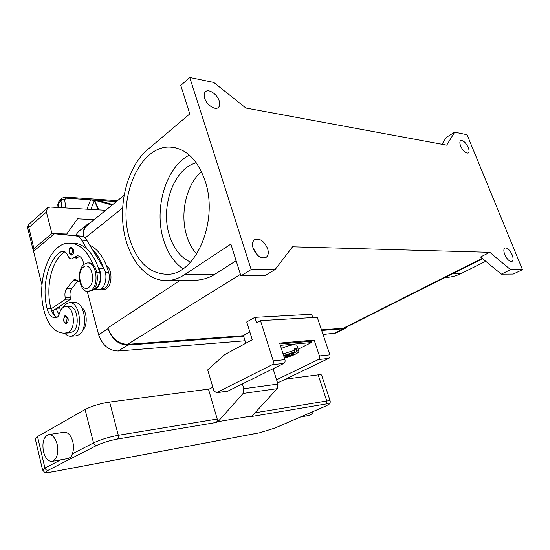 <?xml version="1.0" encoding="UTF-8"?>
<svg xmlns="http://www.w3.org/2000/svg" width="550" height="550" viewBox="0 0 550 550"><rect width="100%" height="100%" fill="white"/><g stroke="black" fill="none" stroke-linecap="round" stroke-linejoin="round"><path stroke-width="0.82" d="M243.664 336.332L127.751 345.077C118.442 344.692 111.891 339.199 108.089 328.604L107.896 327.876C111.691 338.463 118.25 343.956 127.559 344.348L243.464 335.692M87.244 291.383L98.663 334.792C102.396 345.269 108.9 350.673 118.174 351.003L245.046 340.773M83.676 236.954C82.699 231.481 83.868 227.336 87.203 224.496L90.179 222.901M87.017 224.647L78.409 231.667L75.487 235.51M347.284 326.659L345.345 328.295L343.413 328.804L321.681 330.44M323.036 334.489L335.878 333.039M321.482 329.863L343.221 328.24L345.269 327.669M124.046 195.346L87.395 225.163C84.205 227.858 82.981 231.798 83.737 236.988M189.75 77.488L251.171 269.528L275.124 269.541L292.579 246.792L489.809 252.306L510.592 269.672L522.5 269.672L467.081 134.716L454.671 132.151L446.724 145.131L245.919 108.041L213.778 82.452L189.75 77.488L180.799 85.449L189.791 113.926L147.4 149.806C128.741 165.694 119.013 199.788 123.647 229.646C128.178 259.518 146.919 282.171 168.438 280.521C173.924 280.067 179.279 278.135 184.504 274.718L214.397 274.567C209.151 277.832 203.129 279.709 196.343 280.211L191.572 280.259M251.171 269.528L240.921 275.866L230.883 244.062L184.504 274.718M129.422 238.157C117.123 198.866 139.59 145.083 170.411 147.097C186.031 148.308 197.615 159.631 205.171 181.081C218.831 220.777 195.924 274.388 167.826 274.285C149.648 274.058 136.854 262.013 129.422 238.157M182.937 268.764C173.889 262.35 167.372 252.512 163.391 239.25C153.752 208.354 165.942 166.753 189.393 155.107M454.671 132.151L446.229 137.459L441.994 144.258M240.921 275.866L264.887 275.701L275.124 269.541M460.659 146.094C459.601 143.282 459.614 141.46 460.701 140.628C463.244 140.209 465.768 142.505 468.263 147.517C469.342 150.343 469.329 152.178 468.222 153.024C465.685 153.436 463.162 151.126 460.659 146.094M106.487 265.657C112.427 269.376 112.475 284.879 106.562 288.53C104.782 289.747 102.974 289.85 101.145 288.846M254.148 249.184L253.584 249.549M236.136 260.693L214.397 274.567M489.809 252.306L480.542 256.988L501.304 274.134L513.301 274.051L522.5 269.672M504.79 254.581C503.511 251.13 503.559 248.937 504.941 247.995C507.402 247.644 509.809 249.899 512.153 254.767C513.446 258.225 513.398 260.432 512.002 261.387C509.541 261.724 507.134 259.456 504.79 254.581M510.592 269.672L501.304 274.134M485.746 261.284L461.594 273.322C456.706 275.743 451.667 277.118 446.476 277.454L445.136 277.516M204.669 98.189C203.768 95.184 204.064 93.005 205.556 91.644C208.821 88.55 217.291 94.353 219.223 100.911C220.151 103.957 219.849 106.164 218.309 107.539C215.077 110.564 206.587 104.796 204.669 98.189M257.641 255.324L253.062 248.098M253.124 248.298C251.934 244.145 252.484 241.237 254.76 239.573C259.909 238.067 264.199 241.099 267.63 248.662C268.861 252.869 268.297 255.812 265.946 257.496C260.817 258.933 256.541 255.867 253.124 248.298M190.596 262.089C180.62 257.634 173.532 248.6 169.317 234.974C160.256 206.69 173.944 168.204 196.302 162.807M196.68 254.121C192.252 249.15 188.918 242.976 186.677 235.613C179.761 213.627 186.23 184.621 201.458 171.593M89.746 245.114C98.319 249.343 104.631 258.424 108.694 272.36C109.581 275.839 109.519 279.256 108.508 282.618C107.209 286.371 105.27 288.42 102.678 288.764L101.228 288.791M59.345 306.549L60.514 310.592M81.551 307.306C87.271 311.073 87.897 326.171 82.5 330.468M83.806 264.571C82.906 258.919 80.761 255.97 77.364 255.722L71.644 258.913C70.07 258.919 68.819 257.847 67.884 255.688C66.591 252.711 64.879 251.219 62.755 251.219L60.83 251.866C47.857 259.731 41.47 287.066 47.101 308.536C48.861 314.758 51.707 317.873 55.626 317.873L56.038 317.811C57.53 317.453 58.616 316.092 59.297 313.741C60.266 310.31 61.82 308.076 63.958 307.038L65.367 306.666C74.044 305.099 76.67 329.546 68.083 332.303L64.817 333.149C55.179 333.204 48.263 325.751 44.076 310.778C36.066 281.084 49.17 243.196 68.798 243.107L72.655 243.203C77.763 243.018 82.624 245.066 87.251 249.363L81.737 240.178C80.156 237.607 78.279 236.191 76.106 235.929L54.498 233.722L81.214 236.094C83.387 236.356 85.264 237.765 86.852 240.322L92.373 249.466C96.999 253.859 100.698 259.992 103.476 267.85L103.73 268.269C108.398 275.33 105.119 289.616 98.897 289.616L98.34 289.63M54.464 315.501L52.931 310.502M77.983 280.796L71.741 288.564C70.049 290.998 69.582 294.03 70.359 297.66L70.716 299.056L56.086 308.701L58.994 314.689M64.756 333.156C66.681 335.39 68.778 336.401 71.053 336.181L73.844 335.101C83.799 329.34 79.502 300.795 69.066 302.727L74.154 302.569C84.611 300.644 88.907 329.051 78.939 334.785L75.536 335.899M69.066 302.727L65.911 303.971L62.782 307.752M65.367 306.666L69.211 306.529C77.901 304.968 80.534 329.326 71.933 332.076L67.361 332.998M68.798 243.107C78.946 243.107 87.154 250.429 93.424 265.079M71.569 255.062L69.204 252.704C68.915 249.232 69.671 247.452 71.486 247.356L73.556 249.583C73.989 251.811 73.617 253.522 72.435 254.712L71.39 255.062M66.248 323.455C65.044 323.428 64.206 322.603 63.731 320.966C63.766 316.889 64.453 315.178 65.801 315.824L68.021 318.216C68.448 320.464 68.076 322.121 66.914 323.194L66.103 323.462M87.251 249.363C91.871 253.784 95.562 259.937 98.333 267.836L99.722 272.381C100.609 275.887 100.547 279.338 99.543 282.728C98.285 286.419 96.401 288.482 93.892 288.915M88.378 263.003L88.694 262.969C97.611 261.628 100.87 285.003 92.448 290.256L88.268 291.404C79.31 292.799 75.962 269.768 84.246 264.206L87.395 262.962C96.305 261.621 99.564 285.024 91.142 290.283L88.268 291.404M83.442 267.08C90.949 260.693 96.711 282.205 88.804 287.389C81.242 293.404 75.756 272.332 83.442 267.08M64.907 251.797L64.673 251.934C51.679 259.772 45.272 287.004 50.916 308.399L51.04 308.88C52.326 313.321 54.34 316.147 57.097 317.357M79.544 256.259L75.501 258.954L71.644 258.913M56.086 308.701L53.377 310.482L51.569 310.551M92.373 249.466L103.476 267.85M34.059 250.876L33.158 250.002L33.935 248.655L28.242 224.895L47.417 207.845L50.126 207.02L105.689 210.286M94.181 219.649L77.536 218.831L66.337 234.582M67.024 234.018L51.913 233.502L33.935 248.655M41.965 285.044L33.578 251.281L51.583 236.17M51.913 233.502L46.413 212.039L47.417 207.845M70.716 299.056L65.636 299.193L65.278 297.798C64.508 294.147 64.969 291.094 66.66 288.654L73.487 280.101L74.931 279.235L79.881 282.006M51.04 308.88L65.636 299.193M93.108 289.719L93.761 289.712C99.976 289.712 103.249 275.357 98.588 268.262L98.333 267.836M54.498 233.722L51.398 236.163M58.602 207.515L58.149 203.83L58.664 201.788L61.476 198.474L60.961 200.516L61.854 207.708M61.655 198.289L65.058 197.058L66.275 198.144L116.414 201.554M87.539 209.22L86.969 209.034L90.571 199.897L94.243 200.145L98.306 209.853M94.38 200.482L90.571 199.897L94.38 200.482L90.791 209.406M112.131 205.04L94.648 200.173L98.292 200.42L112.791 204.504M98.718 209.873L94.648 200.173L98.299 200.42L94.792 200.509M27.596 227.617L28.696 227.624L46.413 212.039M245.809 343.234L243.403 335.479L249.844 331.932M254.87 317.35L256.596 322.802L260.494 320.629L273.281 360.889C273.701 362.656 273.329 363.928 272.161 364.712L216.48 392.659L213.923 390.885L207.714 369.889L224.764 354.599L252.285 339.735L246.723 321.942L254.87 317.35L311.678 314.249L312.785 317.563M277.592 382.944L328.776 358.408C329.931 357.672 330.303 356.476 329.883 354.832L317.254 317.295L260.494 320.629M227.693 391.215L283.827 363.413C284.989 362.643 285.361 361.384 284.941 359.638L279.627 343.09L314.167 340.093L319.447 355.946C319.866 357.617 319.495 358.827 318.333 359.569L276.581 379.754M314.167 340.093L311.059 341.667M279.909 343.963L310.915 341.248L311.355 342.561L280.342 345.331M298.176 349.202L311.355 342.561M281.359 348.48C285.849 346.452 290.146 345.187 294.236 344.671L296.869 345.194L298.561 350.371M287.382 354.674L287.629 355.431L283.8 355.822L285.752 354.839L289.575 354.447L294.408 352.014L294.972 350.164L294.532 348.824L295.549 348.693L296.423 348.645L296.856 349.986L296.299 351.828L291.466 354.255L295.24 353.877L293.288 354.853L292.738 354.131M291.252 353.602L291.466 354.255M296.423 348.645L294.752 349.491M293.288 354.853L289.513 355.238L289.272 354.482M289.513 355.238L284.322 357.713M284.151 357.177L287.629 355.431M242.413 383.996L243.849 388.699L243.107 393.442L217.999 421.63L216.274 422.441L217.271 421.101L217.229 419.004L208.532 389.407L212.836 387.214M48.469 434.624C43.642 436.789 41.972 442.468 43.471 451.646C45.361 458.384 48.29 461.622 52.257 461.347C57.042 459.126 58.671 453.427 57.152 444.235C55.234 437.58 52.339 434.376 48.469 434.624L64.075 432.231C67.973 431.977 70.881 435.126 72.806 441.678C73.824 446.139 73.686 450.196 72.38 453.832L71.026 457.05L68.338 458.473M35.282 438.831L37.517 436.542L85.099 409.523C91.953 406.031 100.134 403.535 109.642 402.029L209.234 389.049M308.454 415.553L308.749 415.498C310.826 415.03 312.414 413.648 313.514 411.366M285.636 379.094L318.154 374.853C320.409 374.571 321.578 374.701 321.654 375.237L330.192 400.978M217.999 421.63L252.134 415.91L250.408 416.701L325.841 404.009C329.897 403.473 329.601 404.264 324.933 406.395L274.849 428.058L259.738 432.733L52.312 471.845M252.134 415.91L277.214 388.658L277.956 384.092L273.096 368.748M98.663 334.792L108.089 328.604M118.174 351.003L127.751 345.077M333.822 333.616L343.413 328.804M122.602 207.989L85.037 238.006M180.104 280.39L107.896 327.876M240.439 274.34L127.559 344.348M482.219 258.369L343.221 328.24M461.594 273.322L453.399 273.364M105.387 272.367L108.694 272.36M56.863 308.186L59.709 308.082M68.083 332.303L71.933 332.076M69.293 252.553C69.444 247.878 70.586 246.971 72.71 249.837L71.768 254.141C70.689 254.788 69.864 254.258 69.293 252.553M63.821 320.849C63.965 316.229 65.086 315.439 67.183 318.471L66.254 322.651C65.189 323.18 64.377 322.582 63.821 320.849M96.979 272.387L99.722 272.381M47.101 308.536L50.916 308.399M60.83 251.866L64.673 251.934M74.009 257.593L77.873 257.641M70.359 297.66L65.278 297.798M71.741 288.564L66.66 288.654M76.842 280.067L73.487 280.101M103.73 268.269L98.588 268.262M81.214 236.094L76.106 235.929M86.852 240.322L81.737 240.178M58.101 207.488L57.778 204.82L58.149 203.83L60.961 200.516L62.611 199.609L64.687 199.636L66.275 198.144M65.746 207.934L64.687 199.636M273.281 360.889L284.941 359.638M272.161 364.712L283.827 363.413M216.48 392.659L228.167 391.078M318.333 359.569L328.776 358.408M319.447 355.946L329.883 354.832M284.543 357.706C292.188 356.249 300.575 352.433 298.609 350.529L296.856 349.986M294.408 352.014L283.628 355.534M294.972 350.164L283.085 353.863M284.756 357.631C291.548 356.634 301.558 351.636 296.299 351.828M52.793 471.756C46.001 472.904 44.406 472.436 48.001 470.346L96.745 445.411C102.568 442.695 109.45 440.584 117.377 439.072L118.36 437.601L118.319 435.284C108.776 437.071 100.512 439.615 93.521 442.901L72.38 453.832M117.377 439.072L216.274 422.441M96.745 445.411L94.779 444.847L93.521 442.901L85.099 409.523M48.001 470.346L46.097 469.858L44.921 468.029L42.598 470.058M37.517 436.542L44.921 468.029L60.796 459.821M275.268 427.879L274.849 428.058M325.353 406.216L324.933 406.395M35.241 438.666L42.57 469.92L44.412 472.12C45.162 472.175 44.378 473.117 52.587 471.831L259.524 432.802L275.055 427.996L325.139 406.34C331.726 403.081 329.766 403.556 330.234 401.101C330.186 400.661 329.038 400.62 326.796 400.978L326.831 402.813L325.841 404.009M318.154 374.853L326.796 400.978L255.008 412.789M217.229 419.004L118.319 435.284L109.642 402.029M277.214 388.658L243.107 393.442M243.849 388.699L277.956 384.092M335.768 333.094L345.345 328.295M175.436 147.751L170.411 147.097M482.611 258.692L345.159 327.724M446.476 277.454L445.232 277.468M196.343 280.211L168.438 280.521M88.694 262.969L88.062 262.969M68.661 332.915L64.817 333.149M71.053 336.181L76.141 335.857M93.761 289.712L98.897 289.616M117.501 200.674L65.175 197.065M28.504 224.579L27.596 227.611L33.158 250.002M57.778 204.738L58.664 201.795M216.102 392.783L227.796 391.201M68.702 458.411L52.257 461.347M308.749 415.498L300.575 416.962"/></g></svg>
